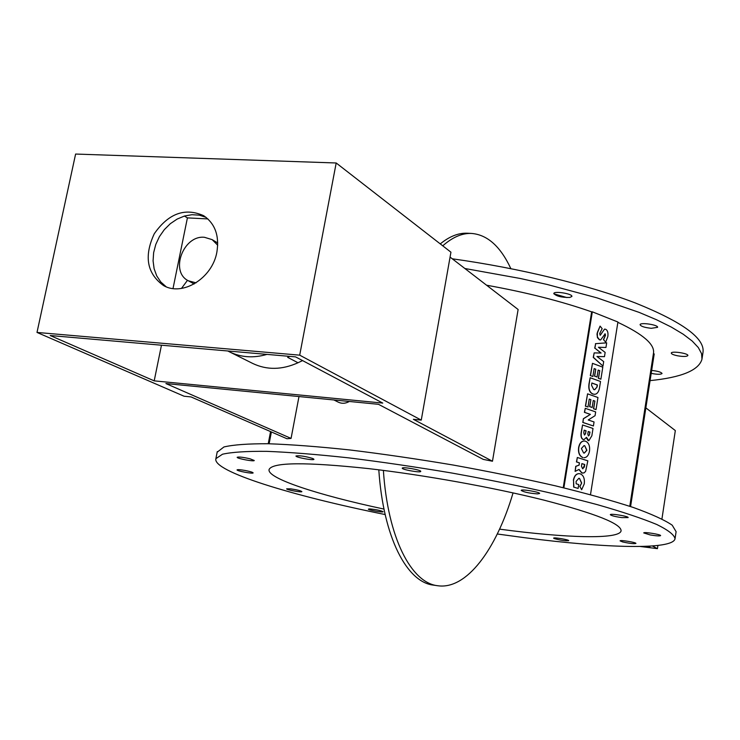 <?xml version="1.0" encoding="UTF-8"?>
<svg xmlns="http://www.w3.org/2000/svg" width="740" height="740" viewBox="0 0 740 740"><rect width="100%" height="100%" fill="white"/><g stroke="black" fill="none" stroke-linecap="round" stroke-linejoin="round"><path stroke-width="1.11" d="M268.232 443.741L270.562 431.596M653.392 353.776L654.206 353.924L630.582 506.558M589.567 434.778L588.476 435.906L587.801 434.186L588.226 431.503L590.002 432.095L589.391 434.778L589.817 432.095L588.217 431.559M588.615 435.934L589.391 434.778M585.673 433.483L584.461 435L583.749 432.835L584.174 430.153L586.108 430.791L585.488 433.483L585.923 430.8L584.165 430.208M584.572 435.028L585.488 433.483M591.852 435.768L593.018 428.479L582.565 424.964L581.335 432.613C580.826 436.397 581.492 438.681 583.324 439.477L584.054 439.588L586.459 437.34L588.855 440.707L591.852 435.768M588.124 440.624L586.311 437.747M583.943 439.588L583.324 439.477M583.148 439.477C581.307 438.681 580.641 436.397 581.159 432.613L582.565 424.964M596.033 409.59L593.48 408.767L594.895 401.062L593.665 408.767L596.033 409.59L597.957 397.51L587.569 393.837L585.581 406.195L587.976 407.019L589.244 399.073L590.89 399.656L589.771 406.658L592.148 407.481L593.267 400.488L594.895 401.062M594.71 401.062L593.258 400.553M589.771 406.658L592.148 407.481M589.586 406.658L590.89 399.656M590.714 399.656L589.234 399.138M585.581 406.195L587.976 407.019M585.405 406.195L587.569 393.837M594.627 389.712L597.078 386.983L594.738 389.712L593.73 389.555L591.519 385.216L591.88 382.987L597.402 384.985L597.078 386.983M596.903 386.992L597.217 384.985L591.861 383.061M599.493 387.927L600.519 381.489L590.159 377.733L589.142 384.069C588.494 389.268 589.798 392.589 593.054 394.041L594.655 394.3C597.134 394.078 598.743 391.96 599.493 387.927M594.525 394.3L593.054 394.041M592.87 394.041C589.614 392.598 588.309 389.277 588.957 384.069L590.159 377.733M602.98 366.06L593.249 357.401L594.155 352.897L593.424 357.392L602.98 366.06L603.692 361.601L596.958 356.495L604.488 356.652L605.144 352.407L598.438 347.273L605.949 347.467L606.689 342.842L595.635 343.665L594.914 348.161L601.111 353.036L594.155 352.897M600.917 353.026L594.914 348.161M594.729 348.17L595.635 343.665M595.45 343.675L606.689 342.842M598.457 347.291L605.949 347.467M596.976 356.504L604.488 356.652M605.681 342.185L607.836 336.543C608.345 332.686 607.596 330.262 605.579 329.254L604.589 329.096L600.159 335.257L599.715 333.481L602.157 328.643L600.094 326.109L597.337 332.519L597.448 337.079L599.594 339.808L600.612 339.965L605.144 333.842L605.505 335.276L603.59 339.688L605.681 342.185L603.59 339.688M603.405 339.697L605.329 335.285L604.876 333.832M600.501 339.975L599.594 339.808M599.409 339.817L597.439 337.625L596.995 333.925L600.094 326.109M600.26 335.285L604.524 329.106M600.889 379.176L598.346 378.325L599.761 370.657L598.53 378.316L600.889 379.176L602.804 367.17L592.472 363.34L590.502 375.624L592.87 376.484L594.137 368.594L595.774 369.195L594.664 376.151L597.023 377.012L598.142 370.065L599.761 370.657M599.576 370.666L598.124 370.13M594.664 376.151L597.023 377.012M594.479 376.161L595.774 369.195M595.598 369.195L594.127 368.659M590.502 375.624L592.87 376.484M590.317 375.624L592.472 363.34M593.415 425.981L582.787 422.457L583.388 418.692L582.972 422.447L593.415 425.981L594.054 421.957L588.235 419.978L595.062 415.677L595.663 411.912L585.248 408.314L584.591 412.374L590.4 414.372L583.573 418.692M583.388 418.692L590.4 414.372M590.215 414.372L584.591 412.374M584.406 412.374L585.248 408.314M583.592 452.954L581.39 448.514L584.027 445.628L584.748 445.739L586.903 450.299L584.332 453.074L583.592 452.954M584.221 453.074L586.718 450.299L584.748 445.739M584.563 445.739L583.962 445.628M583.999 457.709L584.128 457.709C586.866 457.505 588.661 455.294 589.502 451.076C590.067 445.961 588.735 442.668 585.497 441.207L584.156 440.994C581.418 441.216 579.633 443.417 578.791 447.608C578.236 452.76 579.605 456.062 582.88 457.514M582.704 457.514C579.42 456.062 578.051 452.76 578.606 447.608L578.791 447.608M578.606 447.608C579.448 443.417 581.233 441.216 583.971 440.994L584.101 440.994M582.907 468.781L584.748 464.517L584.341 467.06L582.584 468.707L581.464 466.154L581.871 463.601L584.748 464.517M584.563 464.507L581.862 463.656M575.11 471.38L575.739 466.311L578.902 465.201L575.923 466.32L575.11 471.38L579.041 469.41L581.991 472.98L584.073 472.897L585.608 471.371L587.847 460.835L577.339 457.487L576.627 461.945L579.466 462.842L579.087 465.201M578.902 465.201L579.466 462.842M579.281 462.842L576.627 461.945M576.442 461.945L577.339 457.487M582.824 473.128L581.991 472.98M581.807 472.98L578.874 469.493M578.116 488.428L578.736 484.58L576.155 483.793L576.109 481.388L578.856 478.308L579.513 478.41L581.677 483.054L579.92 486.532L581.668 489.732L584.267 483.868C584.841 478.586 583.499 475.247 580.252 473.841L579.05 473.646C576.238 473.822 574.397 476.024 573.537 480.269L573.861 487.142L578.116 488.428L573.861 487.142M573.676 487.142L573.537 480.269M573.352 480.26C574.221 476.024 576.053 473.813 578.865 473.646L578.985 473.646M579.92 486.532L581.668 489.732M579.735 486.532L581.677 483.054M581.492 483.044L579.513 478.41M579.337 478.401L578.782 478.308M590.492 494.653L617.918 322.011L592.324 311.818L563.871 487.863M650.081 380.619C681.494 377.465 698.791 370.324 701.973 359.205L701.557 353.628L698.329 347.569L692.233 341.066L683.214 334.212L671.31 327.08L656.574 319.772L639.147 312.391L597.023 297.868L547.184 284.475L520.312 278.49L464.85 268.49M677.507 355.783C673.483 354.932 671.411 354.035 671.282 353.091C671.273 350.769 688.69 353.341 687.867 355.542C686.822 356.671 683.371 356.754 677.507 355.783M651.653 370.425C657.777 371.091 661.245 372.118 662.041 373.506C660.792 374.579 657.176 374.532 651.2 373.367M569.689 297.471C561.457 297.508 556.166 296.194 553.816 293.521C553.918 290.709 572.89 293.798 571.881 296.472L569.689 297.471M651.32 328.31C644.614 327.57 640.877 326.368 640.082 324.693C640.119 322.085 658.498 324.86 657.592 327.33L651.32 328.31M563.223 487.706L591.649 311.864C561.586 301.319 526.556 292.43 486.569 285.205M591.649 311.864L592.324 311.818M629.777 506.29L653.466 353.295C655.039 344.553 643.171 334.23 617.863 322.335M271.377 431.947L269.12 443.76L271.386 431.957M217.144 452.214L223.942 446.96C233.35 444.74 248.104 443.667 268.195 443.741C291.209 444.546 318.367 446.608 349.678 449.939C382.765 453.971 417.314 459.013 453.343 465.062C489.251 471.565 523.328 478.502 555.583 485.875C585.867 493.293 611.74 500.49 633.218 507.446C651.663 514.096 664.659 520.016 672.216 525.197L676.101 531.681L675.084 538.47M440.263 243.895C449.384 236.458 458.328 232.887 467.079 233.211L468.041 233.257M510.85 268.639C500.462 246.383 487.318 234.645 471.408 233.433C462.047 233.091 452.492 237.225 442.751 245.828M383.385 470.4C387.815 537.86 411.236 582.99 437.803 585.747C466.431 589.9 496.272 549.737 513.07 492.896M437.571 585.71L433.511 585.127C406.824 582.352 383.283 537.24 378.806 469.826M217.717 245.208L212.14 239.631L204.471 237.3C183.261 234.959 169.608 271.811 188.413 280.821L196.044 282.846M299.7 355.163L421.264 420.107L450.938 252.192L336.191 162.985L299.7 355.163L37 332.436L184.056 396.214L191.031 396.918L286.954 438.737L291.07 438.404L298.988 396.548M37 332.436L75.609 154.049L336.191 162.985M184.408 216.052L187.414 217.884L173.012 288.545M161.468 345.21L154.197 380.86L382.765 403.087L295.575 356.884L50.2 335.516L154.197 380.86M421.264 420.107L413.373 419.312L492.47 461.233L483.266 459.392L378.501 404.318L165.908 383.551L291.07 438.404M566.951 297.582L553.835 293.808M383.986 509.083C317.886 495.014 266.391 478.179 269.11 469.447C272.607 462.204 305.824 461.927 368.751 468.624C424.085 474.978 493.552 487.493 544.067 500.166C595.746 513.597 621.415 523.837 621.082 530.876C619.362 539.645 565.628 538.035 499.583 529.146M644.799 546.37L649.933 547.017L648.407 546.222M640.285 546.481L657.435 548.654L657.916 545.463M661.939 518.934L675.324 430.569L645.863 407.87M657.435 548.654L652.384 545.972M207.912 218.929L187.414 217.884M302.568 360.593L297.998 362.757C282.005 369.954 266.927 370.194 252.766 363.479L229.557 351.889C241.055 357.466 253.524 358.299 266.974 354.395M450.068 257.104L518.12 309.505L492.47 461.233M227.828 350.982L229.557 351.889M289.581 356.356L287.638 357.328L289.654 356.365M187.507 280.284L181.467 288.433M349.345 401.469C345.552 403.605 341.871 403.837 338.291 402.162L333.907 399.961M650.201 534.928L643.745 532.929C643.578 531.644 661.273 534.484 660.598 535.63C659.636 536.167 656.167 535.936 650.201 534.928M622.636 541.939L620.083 540.866C619.907 539.719 636.548 542.42 635.919 543.447C633.865 543.937 629.435 543.438 622.636 541.939M554.075 538.516L553.64 538.156C553.483 537.111 569.301 539.747 568.699 540.672C565.082 540.995 560.208 540.274 554.075 538.516M369.667 508.916C376.272 509.546 380.749 510.48 383.107 511.738C383.2 512.746 367.789 509.99 368.391 509.111L369.667 508.916M290.672 488.844C297.027 489.788 300.764 490.713 301.874 491.619C301.948 492.683 286.019 489.76 286.657 488.816L290.672 488.844M245.143 470.483C250.12 471.454 252.784 472.259 253.136 472.888C253.182 474.072 236.365 470.918 237.059 469.872C237.66 469.447 240.352 469.65 245.143 470.483M250.055 458.8L254.264 460.502C254.292 461.834 236.421 458.458 237.179 457.274C238.826 456.719 243.118 457.228 250.055 458.8M312.946 458.56L313.954 459.309C313.973 460.789 295.168 457.302 295.982 455.979C299.709 455.405 305.361 456.266 312.946 458.56M420.699 471.51C419.941 472.879 401.459 469.512 402.282 468.152C402.209 466.57 421.596 470.02 420.746 471.426L420.699 471.51M537.462 493.895C529.183 493.247 523.763 492.082 521.191 490.407C521.071 488.853 540.404 492.109 539.599 493.506L537.462 493.895M621.896 517.612C615.097 516.649 611.24 515.678 610.324 514.688C610.167 513.255 628.87 516.279 628.13 517.574L621.896 517.612M452.26 258.796C519.452 268.13 588.698 285.039 635.54 303.058C682.548 321.993 705.035 338.411 703 352.332L702.057 358.604M497.289 533.993L524.799 537.73C605.912 548.22 672.66 550.088 675.037 538.794C674.371 534.918 668.294 530.154 656.815 524.512C642.135 518.426 622.331 511.812 597.402 504.68C555.592 493.497 507.113 482.961 451.964 473.045C415.908 466.977 381.331 461.899 348.235 457.81C316.914 454.416 289.747 452.251 266.733 451.345C246.651 451.16 231.916 452.112 222.518 454.212L215.886 458.661C212.204 471.288 291.643 495.717 385.151 514.55M216.885 252.072C212.445 278.185 182.503 296.749 163.522 285.548C146.899 273.532 143.819 256.262 154.281 233.738C168.507 213.388 184.991 207.385 203.731 215.728C215.081 223.647 219.465 235.755 216.885 252.072M206.108 217.394L199.31 215.155L191.984 214.702L184.482 216.024L177.156 219.068L170.329 223.684L164.317 229.641L159.387 236.68L155.77 244.478L153.633 252.664L153.078 260.887L154.124 268.759L156.741 275.909L160.811 282.014L166.158 286.769M297.998 362.757L287.638 357.328M471.408 233.433L467.079 233.211M188.413 280.821L194.167 283.975M212.14 239.631L217.745 243.016M215.886 458.661L217.264 451.604"/></g></svg>
